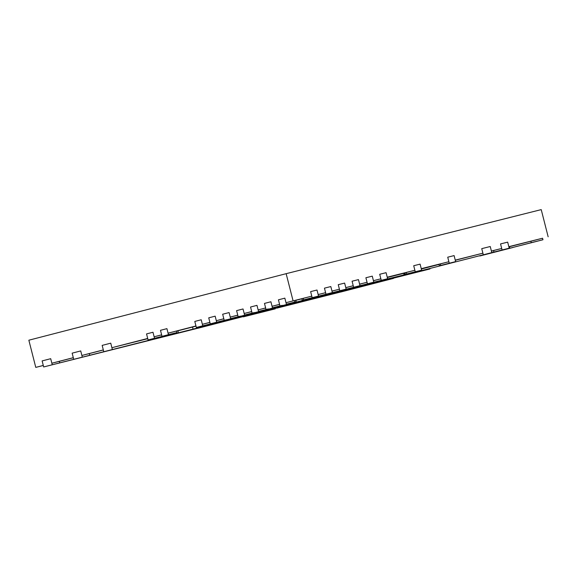 <?xml version="1.0" encoding="UTF-8"?>
<svg xmlns="http://www.w3.org/2000/svg" width="577" height="577" viewBox="0 0 577 577"><rect width="100%" height="100%" fill="white"/><g stroke="black" fill="none" stroke-linecap="round" stroke-linejoin="round"><path stroke-width="0.87" d="M530.097 243.068L542.957 239.743L542.575 238.229L509.441 246.711L509.83 248.218L530.09 243.04M542.957 239.743L531.266 242.679L530.883 241.164M531.266 242.679L509.83 248.218M318.54 296.059L317.004 290.022L310.628 291.623L311.782 296.152L301.865 298.727L302.247 300.235L318.54 296.059L312.164 297.66L310.628 291.623L317.004 290.022L318.158 294.551L325.601 292.683L318.172 294.602M312.164 297.66L302.247 300.235M286.387 304.187L296.203 301.735L286.387 304.187L284.843 298.15L278.417 299.816L279.571 304.346L272.063 306.286L279.578 304.396M279.953 305.853L278.417 299.816L284.843 298.15L285.997 302.68L311.782 296.152M512.939 247.504L479.812 255.986L512.924 247.446M332.359 292.589L316.066 296.766L332.359 292.589L330.823 286.553L324.447 288.154L325.601 292.683M325.983 294.191L324.447 288.154L330.823 286.553L331.977 291.082L339.413 289.214L331.991 291.133M365.955 284.331L219.931 321.519L346.445 289.733L404.953 274.659L365.926 284.223M346.178 289.12L329.885 293.296L346.178 289.12L344.635 283.083L338.259 284.685L339.413 289.214M339.803 290.721L338.259 284.685L344.635 283.083L345.789 287.613L353.232 285.745L345.803 287.663M272.445 307.793L282.261 305.334L272.445 307.793L270.909 301.757L264.475 303.415L265.629 307.945L258.128 309.885L265.644 308.003M266.019 309.46L264.475 303.415L270.909 301.757L272.063 306.286M359.99 285.651L343.697 289.827L359.99 285.651L358.454 279.614L352.078 281.215L353.232 285.745M353.614 287.252L352.078 281.215L358.454 279.614L359.608 284.144L367.051 282.276L359.622 284.194M509.21 248.175L409.821 273.606L509.21 248.175L507.673 242.138L500.547 243.927L501.709 248.456L491.409 251.103M502.091 249.964L500.547 243.927L507.673 242.138L508.827 246.667L542.575 238.229M493.941 252.07L493.559 250.562M491.784 252.553L490.241 246.516L481.737 248.651L482.891 253.18L455.296 260.263M483.281 254.688L481.737 248.651L490.241 246.516L491.395 251.045L501.709 248.456M409.821 273.606L409.728 273.238M373.809 282.182L357.516 286.351L373.809 282.182L372.273 276.145L365.89 277.746L367.051 282.276M367.434 283.783L365.89 277.746L372.273 276.145L373.427 280.674L380.863 278.806L373.434 280.725M429.959 268.961L346.142 290.072L429.952 268.918M258.51 311.4L268.327 308.94L258.51 311.4L256.974 305.356L250.541 307.022L251.695 311.551L244.186 313.491L251.709 311.602M252.077 313.059L250.541 307.022L256.974 305.356L258.128 309.885M387.629 278.713L371.336 282.881L387.629 278.713L386.085 272.676L379.709 274.277L380.863 278.806M381.253 280.314L379.709 274.277L386.085 272.676L387.239 277.198L414.877 270.26L404.96 272.834L405.342 274.342L408.134 273.649L421.636 270.173L420.099 264.129L413.716 265.73L414.877 270.26M197.183 327.447L244.396 315.59L197.139 327.274M421.636 270.173L415.26 271.774L413.716 265.73L420.099 264.129L421.253 268.658L448.884 261.72L438.967 264.295L439.349 265.802L442.141 265.103L455.642 261.626L454.106 255.589L447.73 257.191L448.884 261.72M415.26 271.774L405.342 274.342M266.826 310.015L314.039 298.165L266.762 309.762M244.576 314.999L254.392 312.546L244.576 314.999L243.032 308.962L236.606 310.628L237.76 315.157L230.252 317.098L237.767 315.208M238.142 316.665L236.606 310.628L243.032 308.962L244.186 313.491M340.762 292.027L393.514 278.388L318.266 297.285L276.708 308.176L340.755 291.984M318.266 297.285L318.158 296.859M455.642 261.626L449.267 263.227L447.73 257.191L454.106 255.589L455.26 260.119L482.891 253.18M449.267 263.227L439.349 265.802M275.294 308.839L243.407 316.845L275.279 308.782M230.634 318.605L240.45 316.146L230.634 318.605L229.098 312.568L222.664 314.227L223.818 318.756L216.317 320.697L223.833 318.814M224.208 320.271L222.664 314.227L229.098 312.568L230.252 317.098M197.493 328.371L278.929 307.361L43.664 366.95L197.478 328.32M112.277 349.208L110.741 343.171L102.165 345.392L103.319 349.914L81.876 355.461L89.312 353.593L89.702 355.1M103.701 351.429L102.165 345.392L110.741 343.171L111.895 347.7L147.705 338.439L146.551 333.91L152.977 332.251L146.551 333.91L148.087 339.954L162.995 336.182L154.521 338.288L152.977 332.251L154.131 336.78L161.639 334.84L160.485 330.311L166.919 328.645L160.485 330.311L162.022 336.348L176.93 332.576L168.455 334.682L166.919 328.645L168.073 333.174L195.949 325.969L194.788 321.439L201.222 319.773L194.788 321.439L196.331 327.476L211.24 323.711L202.765 325.81L201.222 319.773L202.376 324.303L209.884 322.363L208.73 317.833L215.163 316.167L208.73 317.833L210.266 323.87L226.516 319.752L216.7 322.211L215.163 316.167L216.317 320.697M82.259 356.968L80.722 350.931L72.147 353.153L73.301 357.682L51.858 363.221L59.294 361.353L59.683 362.868M73.683 359.19L72.147 353.153L80.722 350.931L81.876 355.461M52.24 364.736L50.704 358.692L42.128 360.913L43.282 365.443L35.774 367.383L43.297 365.493M43.664 366.95L42.128 360.913L50.704 358.692L51.858 363.221M216.7 322.211L210.266 323.87M202.765 325.81L196.331 327.476M168.455 334.682L162.022 336.348M154.521 338.288L148.087 339.954M35.774 367.383L28.85 340.206L286.149 273.678L541.226 209.617L548.15 236.794M439.01 264.454L421.34 269.019M296.203 301.735L295.813 300.22L285.997 302.68M209.898 322.413L202.376 324.303M178.271 332.222L177.889 330.715L168.073 333.174M161.654 334.891L154.131 336.78M147.762 338.692L111.895 347.7M405.097 273.397L404.657 273.505M509.455 246.776L508.892 246.913M404.953 274.659L404.564 273.152L387.311 277.479M301.886 298.814L295.842 300.328M195.992 326.142L177.911 330.801M73.315 357.733L59.294 361.353M103.333 349.972L89.312 353.593M286.149 273.678L293.08 300.848M303.589 299.881L303.206 298.367M294.89 302.052L294.501 300.545M404.073 274.876L403.691 273.368M192.913 328.537L192.523 327.022M406.684 273.988L406.295 272.481M440.691 265.449L440.309 263.941M176.959 332.547L176.576 331.039"/></g></svg>
